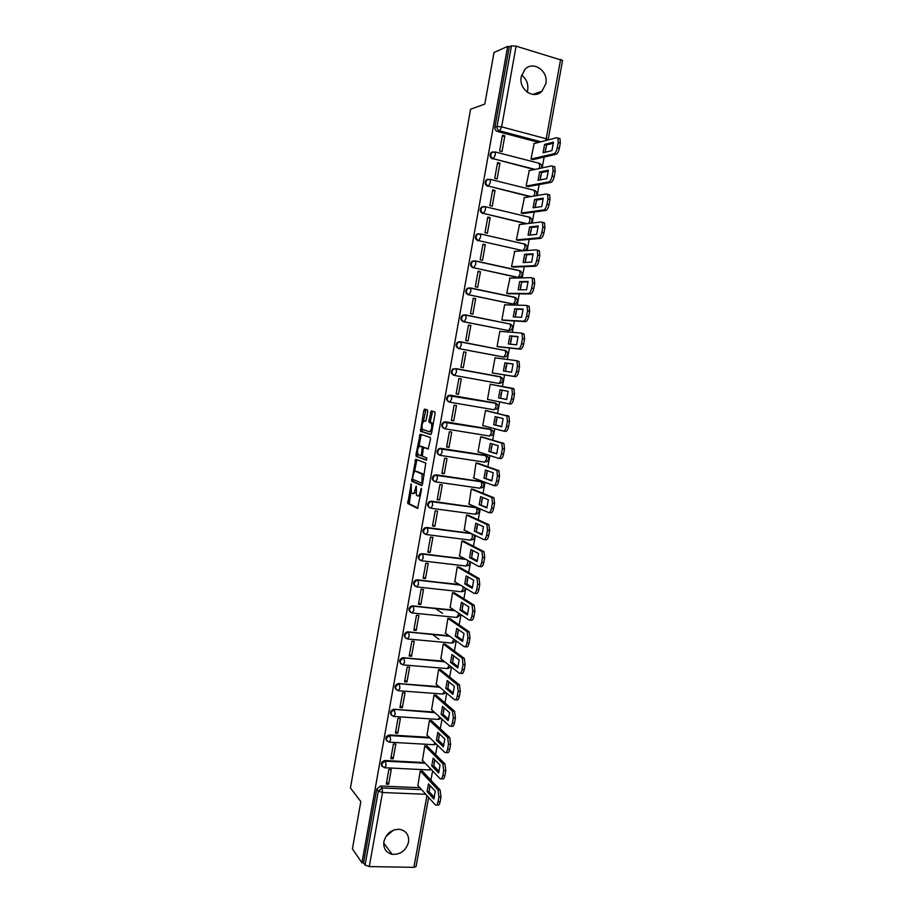 <?xml version="1.0" encoding="UTF-8"?>
<svg xmlns="http://www.w3.org/2000/svg" width="913" height="913" viewBox="0 0 913 913"><rect width="100%" height="100%" fill="white"/><g stroke="black" fill="none" stroke-linecap="round" stroke-linejoin="round"><path stroke-width="1.37" d="M411.181 483.856L407.734 503.542L417.572 508.393L421.521 489.653L421.327 488.329L420.334 491.548C419.66 494.675 418.759 496.147 417.64 495.964L416.431 495.245L416.282 486.138L415.221 489.254C414.559 492.347 413.669 493.796 412.573 493.625L411.398 492.94L411.181 483.856M521.255 76.738C518.413 89.485 533.82 100.11 541.98 91.22L545.814 83.756C548.736 70.963 533.021 60.155 524.838 69.502L521.255 76.738M521.631 75.14C526.47 78.86 528.479 83.893 527.668 90.227L527.189 92.156M383.916 841.569C383.22 848.405 385.971 852.662 392.179 854.328C400.51 854.728 405.954 850.676 408.51 842.197C409.218 835.11 406.296 830.819 399.723 829.324C391.62 829.232 386.347 833.318 383.916 841.569M393.56 830.088L385.8 836.628M464.614 314.825L462.286 315.396C460.106 318.101 460.506 320.212 463.473 321.741L508.507 330.597M459.901 341.702L457.561 342.215C455.302 344.92 455.667 347.043 458.668 348.583L503.371 357.029M427.695 411.637L427.421 409.869L424.613 409.127L423.78 410.599L420.528 431.278L430.719 434.554L431.587 433.082L435.056 413.612L434.93 411.923L431.278 410.884L428.95 420.631L429.076 422.308L431.358 423.244C432.237 427.273 431.575 430.103 429.384 431.701L422.377 429.35C421.509 425.412 422.148 422.628 424.294 420.996L425.39 421.315L426.234 419.854L427.695 411.637M361.947 862.808L352.418 848.885L360.829 801.603L350.432 787.987L470.583 109.229L484.814 104.105L493.99 52.543L507.674 46.369L361.947 862.808L363.545 862.842L365.074 865.068L378.29 791.115L382.068 787.965L421.601 789.665M415.735 459.205L411.683 481.231L421.635 485.602L422.491 484.198L425.8 463.096L415.735 459.205M415.974 454.583L420.163 434.2L430.217 437.43L430.491 439.267L428.151 449.025L424.043 447.598L423.198 449.025L422.354 456.192L426.85 457.961L426.348 460.175L416.225 456.386L415.974 454.583L417.515 454.822L417.686 453.875M538.659 142.382L497.482 131.483L499.616 130.844C497.722 130.114 496.866 128.653 497.06 126.451L511.463 45.844L516.096 46.152L562.568 60.475L548.154 139.735L546.214 138.765L560.639 59.299M429.338 788.889L429.829 786.184M430.913 780.227L432.614 770.914M434.006 763.234L434.497 760.518M435.581 754.537L437.304 745.076M438.685 737.487L439.176 734.76M440.271 728.768L442.018 719.159M443.376 711.661L443.866 708.933M444.962 702.919L446.731 693.161M448.078 685.766L448.58 683.027M449.675 676.99L451.467 667.083M452.802 659.779L453.293 657.029M454.4 650.98L456.226 640.926M457.539 633.725L458.029 630.963M459.136 624.891L460.997 614.689M462.286 607.579L462.788 604.817M463.895 598.734L465.778 588.371M467.045 581.364L467.547 578.591M468.666 572.485L470.572 561.974M471.827 555.07L472.329 552.285M473.448 546.157L475.376 535.497M476.62 528.684L477.122 525.888M478.241 519.748L480.204 508.94M481.425 502.218L481.938 499.422M483.057 493.26L485.043 482.292M486.252 475.673L486.755 472.866M487.884 466.68L489.904 455.564M491.091 449.048L491.593 446.24M492.723 440.032L494.778 428.756M495.942 422.342L496.455 419.512M497.585 413.292L499.662 401.857M500.803 395.546L501.317 392.716M502.458 386.473L504.558 374.935M505.688 368.681L506.201 365.839M507.366 359.46L509.443 347.99M510.584 341.713L511.109 338.871M512.296 332.343L514.361 320.965M515.503 314.677L516.016 311.812M517.226 305.147L519.28 293.86M520.433 287.549L520.946 284.685M522.19 277.872L524.222 266.676M525.374 260.342L525.899 257.455M527.155 250.504L529.175 239.4M530.327 233.043L530.852 230.156M532.142 223.057L534.151 212.033M535.303 205.665L535.84 202.766M537.152 195.519L539.138 184.586M540.302 178.195L540.827 175.285M542.174 167.889L544.137 157.047M545.301 150.634L545.837 147.723M507.674 46.369L509.26 46.837L511.463 45.844M363.545 862.842L376.704 789.163L380.47 786.025L419.866 787.736M428.631 797.448L416.066 866.563L413.886 867.35L369.274 866.574L365.074 865.068M422.548 771.325L420.265 770.994L417.88 785.545M388.618 784.256L391.255 769.579L388.881 769.465L386.245 784.141L388.618 784.256L386.644 781.916M393.183 758.806L395.82 744.084L393.446 743.947L390.81 758.68L393.183 758.806L391.186 756.58M427.124 746.081L424.83 745.75L422.445 760.335M397.76 733.276L400.408 718.52L398.034 718.36L395.386 733.139L397.76 733.276L395.728 731.176M431.712 720.768L429.418 720.425L427.033 735.056M402.348 707.678L405.007 692.876L402.622 692.693L399.974 707.507L402.348 707.678L400.293 705.692M436.3 695.386L434.006 695.021L431.621 709.709M406.947 682L409.617 667.152L407.232 666.947L404.573 681.817L406.947 682L404.87 680.139M440.922 669.914L438.617 669.549L436.243 684.271M411.569 656.242L414.24 641.348L411.866 641.131L409.195 656.036L411.569 656.242L409.469 654.495M445.544 644.373L443.25 643.996L440.865 658.764M438.97 639.271L432.648 634.558M416.202 630.404L418.873 615.465L416.499 615.225L413.817 630.187L416.202 630.404L414.068 628.783M450.177 618.752L447.884 618.363L445.51 633.188M442.577 613.365L435.615 608.583M420.836 604.497L423.529 589.513L421.155 589.25L418.462 604.246L420.836 604.497L418.69 602.991M454.834 593.062L452.54 592.651L450.166 607.522M425.504 578.5L428.197 563.469L425.823 563.195L423.118 578.237L425.504 578.5L423.324 577.119M459.501 567.281L457.196 566.87L454.845 581.786M430.171 552.433L432.876 537.358L430.502 537.049L427.798 552.148L430.171 552.433L427.969 551.178M464.181 541.432L461.887 541.01L459.547 555.983M434.862 526.276L437.567 511.154L435.193 510.835L432.488 525.968L434.862 526.276L432.636 525.146M468.883 515.503L466.577 515.058L464.272 530.088M439.564 500.05L442.28 484.883L439.906 484.541L437.19 499.719L439.564 500.05L437.304 499.034M473.585 489.494L471.279 489.048L469.031 504.124M444.277 473.744L447.005 458.52L444.631 458.166L441.903 473.391L444.277 473.744L441.995 472.854M478.309 463.416L476.004 462.948L473.824 478.092M449.002 447.347L451.741 432.089L449.367 431.701L446.628 446.982L449.002 447.347L446.697 446.583M483.057 437.247L480.74 436.768L478.013 451.878L478.709 451.992M453.75 420.87L456.5 405.566L454.115 405.155L451.376 420.482L453.75 420.87L451.421 420.242M487.804 410.998L485.499 410.508L482.749 425.663L483.787 425.835M458.509 394.325L461.259 378.963L458.885 378.541L456.135 393.902L458.509 394.325L456.146 393.811M492.575 384.67L490.258 384.168L487.508 399.38L508.381 403.717C509.728 403.672 510.766 402.062 511.485 398.878L512.41 393.765L511.908 388.539L490.247 384.259L513.311 388.459L513.996 388.915L514.498 394.142L513.574 399.243C512.855 402.428 511.816 404.037 510.458 404.071L508.381 403.717M466.041 352.281L463.667 351.836L460.905 367.254L463.279 367.688L466.041 352.281L463.644 351.973M496.683 358.067L495.04 357.748L492.278 373.006L494.629 373.349M470.846 325.519L468.472 325.051L465.698 340.515L468.072 340.971L470.846 325.519L468.415 325.336M500.723 331.43L499.833 331.259L497.071 346.552L499.411 346.906M475.65 298.665L473.276 298.174L470.503 313.684L472.877 314.163L475.65 298.665L473.196 298.619M505.288 304.805L504.649 304.68L501.876 320.018L504.216 320.383M488.135 319.55L487.531 319.516M476.529 317.222L475.935 317.188M480.478 271.743L478.104 271.218L475.319 286.785L477.693 287.287L480.478 271.743L478.001 271.823M509.99 278.123L506.692 293.404L509.032 293.781M485.328 244.718L482.943 244.182L480.158 259.794L482.532 260.319L485.328 244.718L482.817 244.935M514.749 251.372L511.52 266.71L513.871 267.098M490.178 217.625L487.804 217.066L484.997 232.724L487.371 233.272L490.178 217.625L487.645 217.979M519.554 224.541L516.359 239.925L518.71 240.324M495.051 190.44L492.678 189.858L489.87 205.562L492.244 206.133L495.051 190.44L492.484 190.92M524.393 197.619L521.22 213.071L523.571 213.482M499.936 163.176L497.562 162.571L494.743 178.32L497.117 178.914L499.936 163.176L497.345 163.792M529.255 170.628L526.105 186.126L528.456 186.549M504.843 135.82L502.47 135.192L499.639 150.999L502.013 151.615L504.843 135.82L502.218 136.573M534.128 143.558L530.989 159.102L533.34 159.535M534.299 169.556L493.328 158.725C490.543 157.241 490.03 155.142 491.787 152.437L495.166 151.946L495.325 154.856L493.328 158.725L535.098 169.396M530.099 196.683L488.432 186.115C485.625 184.631 485.123 182.532 486.937 179.827L490.235 179.37L490.407 182.338L488.432 186.115L530.898 196.546M526.15 223.765L483.548 213.425C480.706 211.93 480.227 209.83 482.11 207.114L485.328 206.703L485.511 209.716L483.548 213.425L526.938 223.662M523.469 250.767L478.674 240.633C475.81 239.138 475.353 237.038 477.294 234.321L480.432 233.945L480.626 237.015L478.674 240.633L523.081 250.698L525.123 247.161L524.324 243.839M473.904 260.798L471.793 261.483L475.559 261.095L519.999 270.864C522.795 272.679 522.989 274.687 520.57 276.913L517.454 277.438L473.824 267.771C470.925 266.265 470.492 264.154 472.5 261.449L475.559 261.095L475.764 264.234L473.824 267.771L518.23 277.415L520.25 273.957L519.474 270.579L475.319 260.878M469.248 287.846L467.022 288.485L470.686 288.177L515.137 297.512C517.968 299.361 518.15 301.381 515.674 303.573L512.638 304.029L468.997 294.819C466.064 293.301 465.641 291.19 467.73 288.485L470.686 288.177L470.903 291.361L468.997 294.819L513.391 304.052L515.4 300.674L514.635 297.227L470.423 287.937M500.21 376.715L500.632 376.989C503.611 378.918 503.736 380.949 501.02 383.095L498.989 383.471L454.571 375.46C451.524 373.896 451.182 371.774 453.544 369.069L455.804 368.601L500.21 376.715L502.036 377.834M449.116 402.017C446.035 400.442 445.727 398.308 448.18 395.614L450.337 395.192L494.698 402.884L497.334 404.254M444.334 428.608C441.241 426.987 440.968 424.853 443.513 422.194L445.578 421.806L489.95 429.099L492.632 430.582M439.415 455.096C436.437 453.35 436.266 451.216 438.879 448.682L440.831 448.34L485.202 455.245L487.953 456.831M434.52 481.482C431.666 479.633 431.575 477.499 434.268 475.091L480.478 481.299L483.274 482.988M429.646 507.788C426.907 505.825 426.919 503.702 429.669 501.42L475.764 507.274L478.606 509.066M424.785 534.014C422.171 531.948 422.274 529.825 425.104 527.668L470.457 533.101M419.957 560.148C417.458 557.98 417.652 555.88 420.551 553.849L464.74 558.802M415.153 586.203C412.756 583.943 413.053 581.855 416.031 579.938L459.307 584.48M410.382 612.189C408.088 609.827 408.465 607.75 411.523 605.958L454.069 610.112M405.623 638.084C403.432 635.631 403.911 633.565 407.038 631.899L448.968 635.676M400.898 663.911C398.798 661.354 399.369 659.312 402.576 657.771L443.958 661.195M396.185 689.657C394.188 687.01 394.838 684.978 398.136 683.563L439.039 686.644M391.506 715.324C389.6 712.596 390.33 710.576 393.708 709.287L434.166 712.026M386.838 740.922C385.024 738.103 385.845 736.106 389.303 734.942L429.361 737.327M382.193 766.441C380.481 763.53 381.383 761.556 384.898 760.518L424.591 762.572M381.303 765.003L381.874 765.665M492.735 151.82L491.034 152.631C489.288 155.336 489.802 157.435 492.575 158.919M487.999 179.176L486.195 179.975C484.381 182.68 484.883 184.78 487.69 186.263M483.274 206.464L481.379 207.24C479.496 209.944 479.976 212.033 482.817 213.528M478.583 233.671L476.575 234.401C474.634 237.106 475.091 239.206 477.956 240.712M471.793 261.483C469.773 264.188 470.218 266.299 473.105 267.806M467.022 288.485C464.934 291.19 465.356 293.301 468.278 294.808M509.716 323.978L509.055 323.761M505.083 350.512L504.261 350.215M452.859 368.955L456.192 368.875L500.632 376.989L500.94 380.322L498.989 383.471L454.571 375.46L456.443 372.242L456.192 368.875L452.859 368.955C450.508 371.648 450.851 373.782 453.887 375.346M500.438 376.955L499.468 376.59M486.526 455.815L485.202 455.245M481.927 481.961L480.478 481.299M477.328 508.027L475.764 507.274M509.26 46.837L494.926 127.112C494.743 129.304 495.588 130.753 497.482 131.483M412.95 493.682L415.769 492.632M418.028 496.021L420.448 495.622M410.941 491.856L409.275 503.748L418.074 508.085M413.133 479.485L413.349 481.55L422.091 485.339M416.887 459.638L414.491 471.85M412.619 478.058L412.79 479.336L421.429 483.045L422.023 482.064L422.011 474.075L415.666 471.302C414.559 471.188 413.68 472.66 413.03 475.73L412.619 478.058M424.043 475.433L423.164 473.95L421.589 473.721M416.91 471.485L423.164 473.95M418.999 446.491L420.882 435.878L419.329 435.638M421.384 434.588L420.882 435.878M428.517 448.854L425.526 447.827M426.679 459.947L416.225 456.386M419.854 446.137C417.72 447.712 417.093 450.486 417.971 454.48L420.608 455.61L421.452 454.195L422.285 447.05L419.854 446.137L421.213 446.354M420.688 455.621L422.217 455.861M423.974 447.587L422.148 446.936M421.407 446.377L423.712 447.176M417.515 454.822L417.777 456.626M429.544 431.735L431.86 431.552M433.196 424.054L430.947 422.924M432.591 411.227L430.514 420.882L430.639 422.559L432.511 423.176M422.126 428.859L422.205 431.632L431.062 434.417M425.903 409.469L423.461 421.35M427.067 791.571L433.869 799.035L435.296 791.194L428.471 783.845L427.067 791.571L429.121 791.662L434.394 797.426M417.675 785.317L435.307 804.832C436.448 805.723 437.35 804.707 438.023 801.774L438.902 796.901L438.012 789.905L420.322 771.006M430.012 785.5L429.121 791.662M422.342 771.097L440.112 790.007L441.002 796.981L440.112 801.854C439.438 804.787 438.537 805.802 437.384 804.912L436.711 804.889M431.735 765.881L438.605 772.969L440.043 765.105L433.139 758.132L431.735 765.881L433.789 765.984L439.107 771.462M422.228 760.118L440.055 778.663C441.219 779.508 442.132 778.458 442.805 775.502L443.707 770.606L442.839 763.759L424.887 745.75M434.702 759.707L433.789 765.984M426.907 745.864L444.928 763.873L445.795 770.709L444.905 775.605C444.232 778.549 443.307 779.599 442.143 778.755L441.424 778.721M436.414 740.112L443.364 746.834L444.802 738.948L437.829 732.34L436.414 740.112L438.468 740.238L443.844 745.407M426.805 734.839L444.836 752.415C446.012 753.202 446.936 752.118 447.61 749.151L448.511 744.232L447.678 737.521L429.464 720.425M439.415 733.847L438.468 740.238M431.472 720.562L449.767 737.647L450.6 744.357L449.71 749.265C449.025 752.232 448.1 753.316 446.925 752.529L446.126 752.495M441.105 714.274L448.146 720.619L449.584 712.699L442.52 706.468L441.105 714.274L443.159 714.411L448.591 719.284M431.393 709.492L449.641 726.097C450.828 726.816 451.752 725.687 452.437 722.708L453.339 717.778L452.528 711.193L434.052 695.021M444.14 707.906L443.159 714.411M436.06 695.17L454.617 711.33L455.427 717.926L454.526 722.845C453.852 725.824 452.916 726.953 451.718 726.234L450.851 726.177M445.818 688.345L452.928 694.314L454.377 686.371L447.233 680.527L445.818 688.345L447.861 688.505L453.35 693.081M435.992 684.065L454.446 699.689C455.644 700.351 456.591 699.187 457.276 696.185L458.178 691.244L457.39 684.773L438.651 669.549M448.888 681.874L447.861 688.505M440.659 669.708L459.479 684.944L460.266 691.403L459.365 696.345C458.68 699.335 457.733 700.499 456.534 699.837L455.576 699.769M450.531 662.347L457.733 667.928L459.182 659.962L451.958 654.495L450.531 662.347L452.586 662.518L458.121 666.798M440.602 658.57L459.273 673.201C460.494 673.805 461.442 672.596 462.126 669.583L463.028 664.63L462.275 658.273L443.262 643.996M453.647 655.774L452.586 662.518M445.282 644.179L464.352 658.456L465.116 664.801L464.215 669.754C463.53 672.767 462.583 673.977 461.362 673.372L460.312 673.292M455.267 636.258L462.549 641.462L464.009 633.474L456.705 628.384L455.267 636.258L457.322 636.452L462.902 640.435M445.236 632.983L464.112 646.632C465.345 647.169 466.303 645.925 466.988 642.889L467.901 637.925L467.171 631.693L447.884 618.363M458.417 629.582L457.322 636.452M449.904 618.558L469.248 631.899L469.99 638.119L469.077 643.083C468.392 646.119 467.433 647.363 466.201 646.826L465.071 646.724M460.026 610.101L467.388 614.917L468.848 606.905L461.453 602.203L460.026 610.101L462.069 610.306L467.707 613.981M449.881 607.339L468.974 619.973C470.218 620.452 471.176 619.162 471.873 616.115L472.774 611.139L472.078 605.022L452.528 592.663M463.199 603.31L462.069 610.306M454.526 592.868L474.167 605.251L474.874 611.345L473.961 616.332C473.265 619.379 472.306 620.657 471.051 620.189L469.841 620.064M464.785 583.852L472.238 588.292L473.699 580.246L466.223 575.932L464.785 583.852L466.84 584.08L472.523 587.458M454.537 581.604L473.847 593.245C475.102 593.655 476.072 592.332 476.769 589.262L477.682 584.263L477.008 578.271L457.196 566.882M468.004 576.959L466.84 584.08M459.171 567.099L479.085 578.511L479.77 584.491L478.857 589.49C478.161 592.56 477.191 593.884 475.924 593.473L474.612 593.324M469.567 557.535L477.1 561.575L478.56 553.506L471.005 549.58L469.567 557.535L471.622 557.775L477.351 560.844M459.205 555.789L478.732 566.425C479.998 566.768 480.98 565.398 481.676 562.328L482.6 557.307L481.938 551.429L461.875 541.032M472.82 550.528L471.622 557.775M463.815 541.249L484.027 551.692L484.689 557.558L483.776 562.568C483.068 565.649 482.087 567.019 480.82 566.665L479.405 566.505M474.361 531.126L481.973 534.778L483.445 526.687L475.81 523.16L474.361 531.126L482.19 534.151M463.895 529.905L483.639 539.515C484.917 539.8 485.91 538.396 486.606 535.292L487.531 530.259L486.903 524.507L466.566 515.103M477.659 524.005L476.415 531.389M468.46 515.32L488.98 524.781L489.619 530.533L488.695 535.566C487.999 538.659 487.006 540.062 485.716 539.777L484.21 539.594M479.165 504.638L486.869 507.89L488.352 499.776L480.626 496.649L479.165 504.638L487.051 507.377M468.586 503.942L488.546 512.524C489.847 512.741 490.852 511.303 491.548 508.187L492.472 503.131L491.867 497.494L471.279 489.094M482.509 497.414L481.219 504.923M473.105 489.3L493.956 497.779L494.561 503.428L493.636 508.473C492.94 511.588 491.936 513.026 490.635 512.809L489.026 512.592M483.993 478.07L491.776 480.934L493.26 472.786L485.454 470.058L483.993 478.07L491.924 480.523M473.299 477.898L493.488 485.454C494.8 485.602 495.805 484.118 496.512 480.991L497.437 475.924L496.855 470.389L475.993 463.005M487.371 470.731L486.047 478.378M477.716 463.199L498.943 470.697L499.525 476.232L498.601 481.299C497.893 484.426 496.877 485.91 495.565 485.75L493.865 485.511M488.832 451.421L496.706 453.875L498.19 445.715L490.292 443.376L488.832 451.421L496.809 453.59M478.024 451.775L498.43 458.292C499.753 458.383 500.781 456.854 501.488 453.704L502.412 448.625L501.865 443.193L480.729 436.836M492.255 443.958L490.886 451.741M482.224 437.007L503.942 443.524L504.501 448.956L503.577 454.035C502.869 457.173 501.842 458.703 500.518 458.611L498.703 458.337M493.693 424.693L501.648 426.748L503.131 418.553L495.154 416.625L493.693 424.693L501.705 426.565M482.772 425.572L503.394 431.05C504.741 431.073 505.768 429.498 506.475 426.337L507.4 421.235L506.875 415.917L485.488 410.588M497.151 417.104L495.736 425.036M486.298 410.645L508.963 416.271L509.5 421.589L508.564 426.679C507.856 429.84 506.829 431.415 505.482 431.393L503.565 431.073M498.555 397.874L506.601 399.529L508.096 391.312L500.027 389.783L498.555 397.874L506.624 399.472M502.07 390.159L500.609 398.228M503.44 370.975L511.577 372.219L513.072 363.979L504.912 362.849L503.44 370.975M492.301 372.926L513.38 376.293C514.738 376.19 515.788 374.535 516.507 371.34L517.443 366.204L516.963 361.08L516.233 360.612L495.029 357.85M505.494 371.283L506.966 363.237L513.072 364.082M516.336 360.635L519.041 361.48L519.531 366.592L518.595 371.728C517.876 374.912 516.826 376.567 515.457 376.681L513.38 376.293M492.29 372.972L515.457 376.681M506.966 363.237L504.912 362.849M508.347 343.996L516.564 344.829L518.07 336.555L509.819 335.847L508.347 343.996M497.083 346.484L518.39 348.789C519.771 348.606 520.821 346.917 521.54 343.699L522.487 338.552L522.019 333.53L521.255 333.051L499.822 331.362M510.39 344.201L511.873 336.246L518.059 336.783M521.46 333.097L524.108 333.941L524.576 338.974L523.628 344.11C522.909 347.328 521.859 349.017 520.467 349.188L518.39 348.789M498.213 346.769L520.467 349.188M511.873 336.246L509.819 335.847M513.254 316.925L521.563 317.347L523.069 309.051L514.738 308.754L513.254 316.925M485.442 319.014L484.837 318.979M501.888 319.961L523.411 321.193C524.815 320.954 525.877 319.219 526.596 315.989L527.543 310.819L527.098 305.889L526.287 305.41L504.627 304.782M515.309 317.028L516.792 309.176L523.069 309.404M526.596 305.478L529.186 306.323L529.631 311.253L528.684 316.412C527.954 319.641 526.892 321.376 525.5 321.616L523.411 321.193M486.8 319.367L487.405 319.402M503.44 320.337L525.5 321.616M516.792 309.176L514.738 308.754M518.185 289.775L526.584 289.775L528.102 281.455L519.68 281.569L518.185 289.775M506.692 293.347L528.456 293.518C529.871 293.199 530.944 291.418 531.663 288.177L532.61 282.996L532.199 278.157L531.343 277.678L509.454 278.134M520.25 289.775L521.722 282.014L528.091 281.934M533.42 278.134L534.276 278.613L534.698 283.452L533.751 288.622C533.021 291.863 531.959 293.644 530.544 293.952L528.456 293.518M508.438 293.769L530.544 293.952M521.722 282.014L519.68 281.569M523.138 262.533L531.617 262.122L533.135 253.78L524.621 254.316L523.138 262.533M511.531 266.664L533.523 265.74C534.938 265.363 536.022 263.537 536.753 260.273L537.7 255.081L537.312 250.333L536.41 249.865L514.293 251.406M525.192 262.43L526.675 254.773L533.124 254.373M538.499 250.333L539.389 250.813L539.788 255.549L538.841 260.741C538.111 264.005 537.027 265.831 535.6 266.208L533.523 265.74M513.368 267.121L535.6 266.208M526.675 254.773L524.621 254.316M528.091 235.212L536.673 234.379L538.191 226.002L529.597 226.96L528.091 235.212M516.37 239.891L538.59 237.882C540.028 237.437 541.124 235.577 541.854 232.29L542.813 227.075L542.436 222.418L541.5 221.95L519.143 224.587M530.156 235.006L531.64 227.44L538.168 226.721M543.577 222.441L544.525 222.92L544.901 227.565L543.943 232.781C543.212 236.056 542.117 237.916 540.679 238.373L538.59 237.882M518.264 240.37L540.679 238.373M531.64 227.44L529.597 226.96M533.066 207.799L541.74 206.555L543.269 198.144L534.573 199.525L533.066 207.799M521.232 213.049L543.692 209.933C545.141 209.419 546.236 207.513 546.978 204.215L547.937 198.977L547.572 194.412L546.602 193.955L524.005 197.687M535.144 207.502L536.616 200.027L543.235 198.988M548.679 194.469L549.66 194.926L550.014 199.491L549.067 204.717C548.325 208.016 547.229 209.922 545.769 210.447L543.692 209.933M523.172 213.539L545.769 210.447M536.616 200.027L534.573 199.525M538.065 180.306L546.819 178.628L548.348 170.206L539.572 172.009L538.065 180.306M526.105 186.115L548.793 181.904C550.265 181.31 551.372 179.359 552.114 176.038L553.073 170.799L552.73 166.314L551.714 165.858L528.889 170.708M540.142 179.907L541.614 172.534L548.325 171.165M553.803 166.406L554.819 166.851L555.161 171.336L554.202 176.574C553.461 179.884 552.354 181.835 550.881 182.429L548.793 181.904M528.079 186.617L550.881 182.429M541.614 172.534L539.572 172.009M543.075 152.733L551.92 150.622L553.461 142.166L544.582 144.402L543.075 152.733M530.989 159.09L553.917 153.772C555.401 153.11 556.519 151.124 557.272 147.78L558.231 142.519L557.911 138.125L556.85 137.68L533.785 143.638M545.152 152.231L546.636 144.939L553.415 143.25M558.927 138.24L559.989 138.685L560.308 143.079L559.349 148.34C558.608 151.672 557.489 153.658 556.006 154.32L553.917 153.772M532.987 159.615L556.006 154.32M546.636 144.939L544.582 144.402M411.386 484.929L410.61 484.814M421.555 489.414L420.733 489.3M416.408 487.143L415.62 487.028M476.575 234.401L480.432 233.945L524.872 244.125C527.623 245.917 527.828 247.925 525.489 250.162L524.336 250.698M465.539 314.905L510.287 324.092C513.163 325.952 513.334 327.984 510.778 330.164L508.575 330.609L464.169 321.787C461.202 320.258 460.803 318.135 462.982 315.43L465.847 315.156L466.064 318.409L464.169 321.787L463.473 321.741M507.822 330.552L508.575 330.609L510.572 327.299L510.287 324.092L465.847 315.156L462.286 315.396M460.666 341.793L505.448 350.581C508.381 352.475 508.53 354.506 505.893 356.675L503.771 357.074L459.365 348.663C456.363 347.123 455.986 345 458.246 342.295L461.008 342.055L461.248 345.365L459.365 348.663L458.668 348.583M503.029 356.983L503.771 357.074L505.745 353.856L505.448 350.581L461.008 342.055L457.561 342.215M540.941 141.8L499.616 130.844L501.648 126.873L546.214 138.765L545.689 140.568M516.096 46.152L501.648 126.873L497.06 126.451L494.926 127.112M380.47 786.025L382.068 787.965L382.524 792.518L369.274 866.574M425.789 794.299L382.524 792.518L378.29 791.115L376.704 789.163M413.886 867.35L426.93 795.565M450.337 395.192L495.428 403.044L496.158 406.707L494.207 409.789L449.847 402.188M445.578 421.806L490.669 429.293L491.377 433.024L489.448 436.015L445.145 428.836M440.831 448.34L485.921 455.473L486.618 459.25L484.7 462.172L440.454 455.393M436.106 474.794L481.185 481.562L481.87 485.396L479.976 488.238L435.775 481.87M431.393 501.169L476.46 507.582L477.134 511.463L475.262 514.236L431.119 508.267M426.691 527.463L471.142 533.432M472.158 533.922L472.42 537.46L470.549 540.154L426.474 534.573M422.011 553.677L465.425 559.178M467.684 560.411L467.718 563.367L465.87 565.992L421.829 560.81M417.332 579.801L459.981 584.891M463.108 586.762L463.028 589.205L461.191 591.75L417.207 586.956M412.676 605.855L454.731 610.546M458.474 613.034L458.349 614.963L456.534 617.439L412.596 613.022M408.031 631.83L449.618 636.156M453.829 639.191L451.889 643.037L408.008 639.02M403.409 657.725L444.608 661.708M449.162 665.269L447.256 668.567L403.42 664.926M398.787 683.54L439.678 687.181M444.483 691.255L442.634 694.028L398.844 690.753M394.188 709.275L434.805 712.596M439.804 717.139L438.023 719.398L394.29 716.5M389.6 734.942L390.182 735.558L429.989 737.944M435.113 742.931L433.435 744.7L389.748 742.178M385.024 760.529L385.606 761.18L425.218 763.222L385.617 761.191L386.062 765.653L384.43 767.73C380.744 765.425 381.098 763.234 385.48 761.168L384.898 760.518M430.411 768.632L428.859 769.933L385.206 767.765M389.006 742.132C385.354 739.907 385.651 737.715 389.885 735.558L390.661 739.987L389.006 742.132M393.594 716.454C389.988 714.297 390.216 712.106 394.302 709.869L395.261 714.228L393.594 716.454M398.205 690.707C394.633 688.619 394.804 686.416 398.73 684.111L399.472 684.191L399.883 688.402L398.205 690.707M402.827 664.869C399.289 662.861 399.415 660.658 403.181 658.273L404.128 658.353L404.516 662.507L402.827 664.869M407.46 638.963C403.968 637.012 404.037 634.809 407.655 632.378L408.784 632.447L409.161 636.521L407.46 638.963M412.105 612.977C408.659 611.082 408.682 608.891 412.14 606.392L413.463 606.46L413.829 610.455L412.105 612.977M416.762 586.911C413.372 585.062 413.338 582.882 416.648 580.348L418.154 580.394L418.508 584.309L416.762 586.911M421.441 560.765C418.097 558.973 418.006 556.782 421.19 554.214L422.856 554.237L423.198 558.083L421.441 560.765M426.131 534.527C422.833 532.781 422.696 530.613 425.743 528.011L427.569 528.011L427.9 531.777L426.131 534.527M430.833 508.221C427.581 506.521 427.41 504.353 430.32 501.716L432.306 501.694L432.625 505.403L430.833 508.221M435.547 481.836C432.34 480.17 432.134 478.001 434.919 475.353L437.053 475.296L437.35 478.937L435.547 481.836M440.283 455.37C437.122 453.727 436.871 451.57 439.541 448.911L441.812 448.819L442.097 452.38L440.283 455.37M445.03 428.813C441.903 427.204 441.63 425.059 444.186 422.377L446.594 422.251L446.868 425.755L445.03 428.813M449.789 402.177C446.708 400.59 446.4 398.456 448.854 395.763L451.387 395.603L451.65 399.038L449.789 402.177M505.106 350.318L506.738 351.334M509.99 323.853L511.451 324.754M514.886 297.296L516.165 298.083M519.794 270.67L520.878 271.321M524.713 243.954L525.603 244.49M529.643 217.168L530.327 217.568M529.186 217.02L529.996 220.284L528.638 223.468M534.071 190.121L534.892 193.328L533.9 196.055M538.967 163.13L539.8 166.28L539.069 168.551M416.02 489.368L415.221 489.254M421.155 491.662L420.334 491.548M409.389 503.85L407.849 503.634M409.138 501.99L407.597 501.785M413.349 481.55L411.809 481.322M413.098 479.713L411.558 479.496M416.454 460.825L414.901 460.597M422.662 483.217L421.509 483.057M422.845 482.178L422.023 482.064M423.267 479.804L422.445 479.69M417.218 471.53L415.666 471.302M425.606 447.838L424.043 447.598M422.251 454.32L421.452 454.195M423.221 448.876L422.422 448.751M425.663 421.224L424.294 420.996M430.788 422.685L429.224 422.422M430.514 420.882L428.95 420.631M431.986 412.63L430.422 412.368M422.205 431.632L420.665 431.381M421.943 429.852L420.402 429.601M425.321 410.85L423.78 410.599M440.089 789.996L438.012 789.905L440.112 790.007M441.002 796.981L438.902 796.901M440.112 801.854L438.023 801.774M444.871 763.804L442.782 763.702M445.795 770.709L443.707 770.606M444.905 775.605L442.805 775.502M449.664 737.533L447.575 737.407M450.6 744.357L448.511 744.232M449.71 749.265L447.61 749.151M454.469 711.181L452.38 711.044M455.427 717.926L453.339 717.778M454.526 722.845L452.437 722.708M459.285 684.75L457.196 684.59M460.266 691.403L458.178 691.244M459.365 696.345L457.276 696.185M464.124 658.239L462.035 658.056M465.116 664.801L463.028 664.63M464.215 669.754L462.126 669.583M468.974 631.636L466.885 631.431M469.99 638.119L467.901 637.925M469.077 643.083L466.988 642.889M473.836 604.954L471.747 604.737M474.874 611.345L472.774 611.139M473.961 616.332L471.873 616.115M478.709 578.191L476.632 577.952M479.77 584.491L477.682 584.263M478.857 589.49L476.769 589.262M483.605 551.338L481.528 551.087M484.689 557.558L482.6 557.307M483.776 562.568L481.676 562.328M488.523 524.404L486.435 524.13M489.619 530.533L487.531 530.259M488.695 535.566L486.606 535.292M493.442 497.38L491.365 497.094M494.561 503.428L492.472 503.131M493.636 508.473L491.548 508.187M498.384 470.286L496.307 469.967M499.525 476.232L497.437 475.924M498.601 481.299L496.512 480.991M503.348 443.09L501.26 442.759M504.501 448.956L502.412 448.625M503.577 454.035L501.488 453.704M508.324 415.814L506.236 415.461M509.5 421.589L507.4 421.235M508.564 426.679L506.475 426.337M513.311 388.459L511.223 388.082M514.498 394.142L512.41 393.765M513.574 399.243L511.485 398.878M519.531 366.592L517.443 366.204M518.595 371.728L516.507 371.34M524.576 338.974L522.487 338.552M523.628 344.11L521.54 343.699M529.631 311.253L527.543 310.819M528.684 316.412L526.596 315.989M534.698 283.452L532.61 282.996M533.751 288.622L531.663 288.177M539.788 255.549L537.7 255.081M538.841 260.741L536.753 260.273M544.901 227.565L542.813 227.075M543.943 232.781L541.854 232.29M550.014 199.491L547.937 198.977M549.067 204.717L546.978 204.215M555.161 171.336L553.073 170.799M554.202 176.574L552.114 176.038M560.308 143.079L558.231 142.519M559.349 148.34L557.272 147.78M532.781 94.404L541.98 91.22M383.734 843.053L392.179 854.328M429.692 769.979L431.244 769.488M389.303 734.942L390.228 735.604L430.034 737.989M393.708 709.287L434.885 712.676M398.136 683.563L439.792 687.284M402.576 657.771L444.768 661.822M407.038 631.899L449.824 636.304M411.523 605.958L454.994 610.717M416.031 579.938L460.3 585.073M420.551 553.849L465.824 559.395M425.104 527.668L471.644 533.683M429.669 501.42L476.757 507.811C479.987 509.956 479.998 512.033 476.769 514.042M434.268 475.091L481.505 481.802C484.689 483.901 484.723 485.967 481.608 488.021M438.879 448.682L486.264 455.724C489.391 457.767 489.459 459.832 486.446 461.91M443.513 422.194L491.034 429.555C494.116 431.564 494.207 433.618 491.297 435.718M448.18 395.614L495.827 403.318C498.852 405.281 498.966 407.324 496.147 409.446M481.379 207.24L485.328 206.703L529.768 217.294C532.427 218.994 532.69 220.98 530.556 223.24M486.195 179.975L490.235 179.37L534.664 190.395C536.947 191.673 537.449 193.43 536.171 195.679M491.034 152.631L495.166 151.946L539.594 163.393C541.557 164.408 542.185 165.961 541.489 168.038M434.257 744.734L436.197 743.992M438.822 719.41L441.127 718.36M443.41 694.017L446.046 692.579M448.009 668.544L450.931 666.661M452.734 643.003L455.747 640.584M457.516 617.371L460.494 614.369M462.32 591.658C464.329 591.19 465.265 589.969 465.116 587.983M467.125 565.866C469.43 565.158 470.229 563.675 469.544 561.415M471.941 539.994C474.657 538.841 475.194 537.049 473.562 534.607M409.275 503.748L407.734 503.542M413.224 481.448L411.683 481.231M423.575 474.304L422.011 474.075M423.849 447.29L422.285 447.05M417.64 456.523L416.1 456.283M432.922 423.495L431.358 423.244M430.639 422.559L429.076 422.308M422.068 431.518L420.528 431.278M444.928 763.873L442.839 763.759M449.767 737.647L447.678 737.521M454.617 711.33L452.528 711.193M459.479 684.944L457.39 684.773M464.352 658.456L462.275 658.273M469.248 631.899L467.171 631.693M474.167 605.251L472.078 605.022M479.085 578.511L477.008 578.271M484.027 551.692L481.938 551.429M488.98 524.781L486.903 524.507M493.956 497.779L491.867 497.494M498.943 470.697L496.855 470.389M503.942 443.524L501.865 443.193M508.963 416.271L506.875 415.917M513.996 388.915L511.908 388.539M519.041 361.48L516.963 361.08M524.108 333.941L522.019 333.53M529.186 306.323L527.098 305.889M534.276 278.613L532.199 278.157M539.389 250.813L537.312 250.333M544.525 222.92L542.436 222.418M549.66 194.926L547.572 194.412M554.819 166.851L552.73 166.314M559.989 138.685L557.911 138.125"/></g></svg>
